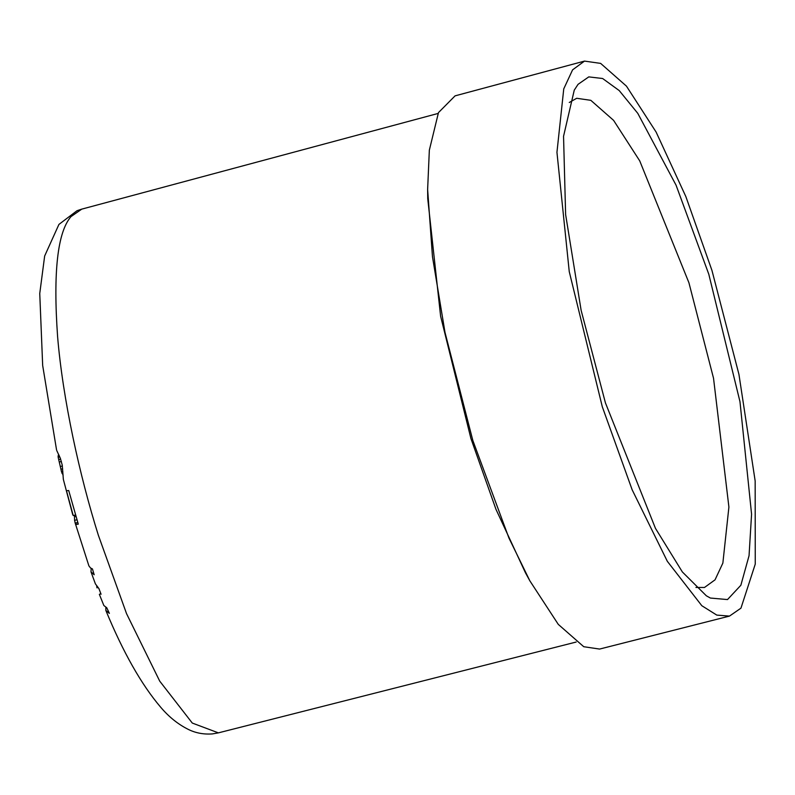 <?xml version="1.0" encoding="UTF-8"?>
<svg xmlns="http://www.w3.org/2000/svg" width="795" height="795" viewBox="0 0 795 795"><rect width="100%" height="100%" fill="white"/><g stroke="black" fill="none" stroke-linecap="round" stroke-linejoin="round"><path stroke-width="1.19" d="M76.817 519.771L74.591 520.357L74.442 515.269M77.721 522.494L75.247 523.14L74.998 522.484L88.901 565.891L90.511 567.958L92.439 568.932L94.178 574.745L90.998 571.863L91.187 568.375M90.998 571.863L95.39 583.858L98.898 588.548L101.074 594.243L100.19 593.815L100.806 593.547M101.074 594.243L100.19 593.815M99.355 594.332L103.847 605.512L106.778 607.787L109.382 613.372L105.874 610.51L105.844 607.35M97.904 587.604L96.99 587.843L96.702 586.144M75.744 516.442L74.442 516.78M78.228 523.965L76.539 524.402L75.247 523.14L74.591 520.357M75.306 515.051L73.22 515.587L66.482 490.763L68.718 490.515L78.288 524.144L76.539 524.402M72.683 514.504L63.342 479.365M72.613 514.186L73.22 515.587M63.123 475.102L61.563 471.991L58.164 457.284L58.333 455.157L58.949 454.998M62.845 471.654L61.563 471.991L58.164 457.284L59.744 456.877M58.741 459.609L60.639 459.113M59.406 461.994L61.394 461.478M58.035 456.201L59.337 455.863M62.02 473.462L62.894 473.234M60.957 469.209L62.626 468.772M60.44 466.466L62.348 465.969M56.793 450.626L60.36 458.327L62.258 465.204L63.342 479.355M729.482 616.095L599.589 649.068L583.759 646.723L558.269 624.363L529.848 580.817L508.959 538.086L472.816 440.42L445.001 332.409L432.47 256.725L427.63 189.498L429.34 150.175L438.472 112.602L455.078 95.857L584.514 61.096L572.579 69.861L563.754 88.871L556.947 152.302L569.25 271.632L602.302 406.772L632.154 489.79L667.323 561.3L701.816 605.711L716.792 615.101L729.482 616.095L740.96 608.155L755.25 564.122L755.161 480.965L738.943 374.375L711.932 270.35L685.856 196.594L656.114 132.069L626.45 86.128L600.632 63.391L584.504 61.096M708.802 274.245L739.976 401.674L751.573 514.206L749.049 555.705L740.861 585.259L727.505 599.569L710.382 598.049L706.348 595.793L682.368 571.963L655.468 528.367L605.432 402.886L581.145 310.398L565.623 214.551L563.546 136.303L574.268 90.123L578.054 84.34L588.777 76.886L602.63 78.516L619.226 90.58L637.759 113.317L676.068 185.185L708.802 274.245M569.27 102.495L576.693 98.282L590.824 100.329L613.591 120.363L639.727 160.868L688.927 282.752L713.532 378.261L728.906 507.051L722.864 563.089L715.043 579.833L704.469 587.485L695.933 587.445M529.848 580.817L525.435 572.748L495.961 509.297L470.928 438.542L440.619 316.251L427.74 198.69L427.63 189.498M81.756 209.145L70.993 216.608C57.528 232.17 53.056 272.168 57.598 336.623C62.775 399.15 79.669 475.907 98.391 535.353L126.554 613.68L159.735 681.156L192.291 723.062L218.386 732.861L212.414 733.904C203.778 734.54 195.828 733.079 188.554 729.532C178.259 724.444 168.967 717.01 160.679 707.222C141.401 684.575 123.126 652.337 105.874 610.51M438.095 113.447L81.607 209.174L77.035 210.705L58.929 224.419L44.659 256L39.75 293.504L42.672 365.471L56.554 449.92M576.156 642.042L218.386 732.861"/></g></svg>
